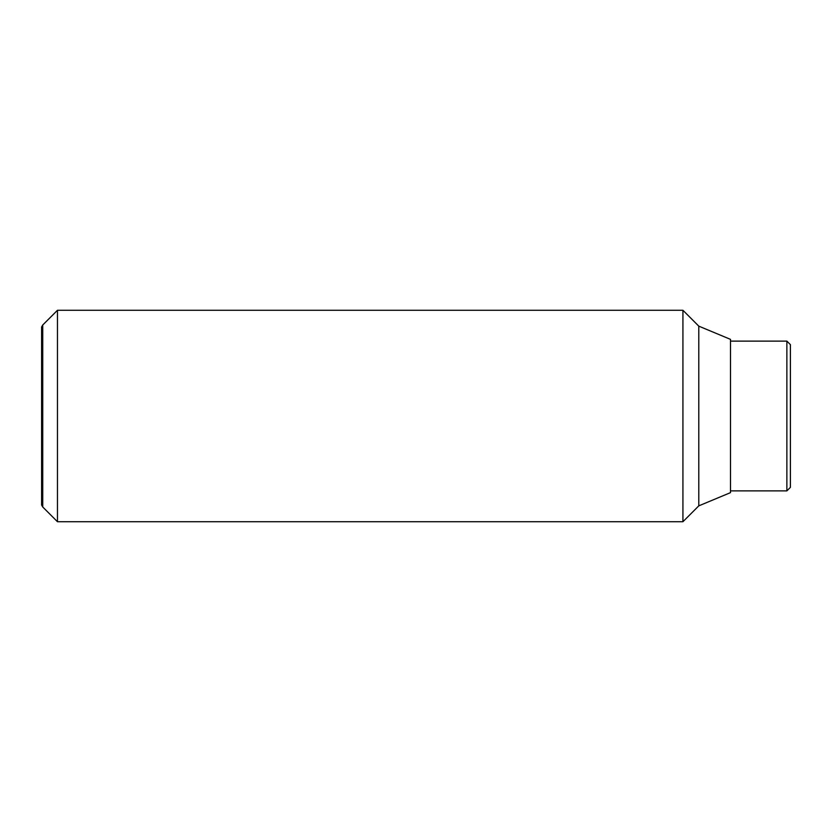 <?xml version="1.0" encoding="UTF-8"?>
<svg xmlns="http://www.w3.org/2000/svg" width="832" height="832" viewBox="0 0 832 832"><rect width="100%" height="100%" fill="white"/><g stroke="black" fill="none" stroke-linecap="round" stroke-linejoin="round"><path stroke-width="1.25" d="M57.46 416L57.46 310.284L42.734 325.01L42.734 506.99L57.46 521.716L57.46 416M698.786 505.856L698.786 326.144L730.496 339.362L730.496 492.638L698.786 505.856L682.926 521.716L682.926 310.284L57.46 310.284M42.734 325.01L41.6 326.976L41.6 505.024L42.734 506.99M786.874 341.12L790.4 344.646L790.4 487.354L786.874 490.88L786.874 341.12L730.496 341.12M698.786 326.144L682.926 310.284M786.874 490.88L730.496 490.88M682.926 521.716L57.46 521.716"/></g></svg>
